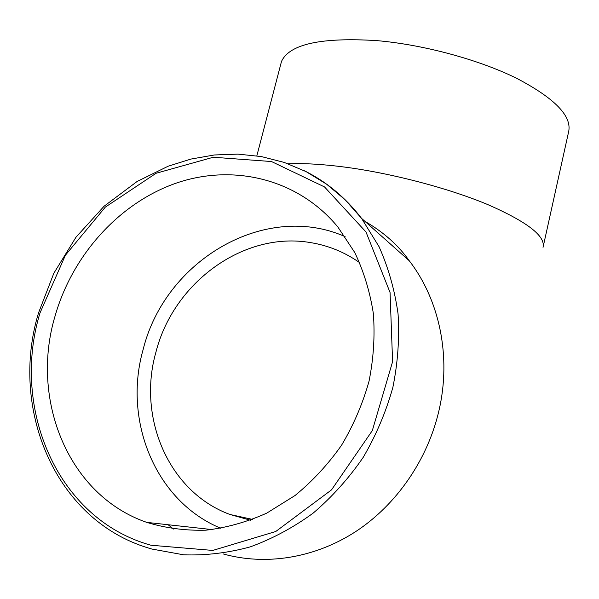 <?xml version="1.0" encoding="UTF-8"?>
<svg xmlns="http://www.w3.org/2000/svg" width="599" height="599" viewBox="0 0 599 599"><rect width="100%" height="100%" fill="white"/><g stroke="black" fill="none" stroke-linecap="round" stroke-linejoin="round"><path stroke-width="0.9" d="M250.524 520.231L230.001 514.496C168.371 491.861 137.306 417.308 155.89 352.302C173.463 282.458 243.845 230.907 310.671 242.625C328.387 245.515 344.724 252.201 359.692 262.676M55.048 316.13C72.546 254.657 119.59 202.657 176.712 182.957C233.752 163.512 298.257 178.936 337.911 227.066L354.75 252.501C363.765 271.429 369.972 291.795 373.364 313.614C375.011 335.934 373.574 358.464 369.036 381.204C362.732 403.674 353.59 424.991 341.61 445.147C328.162 464.277 312.641 481.064 295.037 495.515L266.78 513.111C246.84 522.051 226.542 527.749 205.884 530.19C185.383 530.751 165.668 528.146 146.755 522.38C67.762 495.193 30.085 399.099 55.048 316.13M220.919 528.34C154.856 501.086 122.96 419.966 143.124 349.584C165.01 260.49 264.9 201.099 345.099 236.62M543.315 246.099L568.563 132.065C572.3 116.348 555.026 98.446 516.727 78.349C478.871 59.638 423.62 44.67 376.861 40.62C321.071 37.153 289.272 44.131 281.47 61.547L280.534 65.126M543.031 247.38C545.786 236.208 527.352 221.929 487.728 204.559C448.629 188.228 392.323 173.396 345.309 167.166C322.839 164.223 303.813 163.115 288.239 163.827M364.993 221.413C383.487 232.053 398.238 245.156 409.229 260.73C439.449 299.762 451.586 356.547 438.925 410.749C427.529 459.882 396.531 504.83 355.641 531.627C314.61 558.223 265.634 565.815 223.285 553.955M173.493 529.037L168.124 524.739M409.229 260.73L361.571 218.373L345.136 199.759L326.5 184.103L306.044 171.606L284.196 162.411L261.366 156.571L237.953 154.115L214.352 154.976L190.939 159.064L168.064 166.252L137.096 181.49L104.084 206.228L75.976 237.234L53.835 273.249L38.553 312.828C9.494 407.904 54.442 519.662 148.23 547.958L151.787 549.028L183.631 554.809C205.727 555.602 227.942 552.952 250.3 546.865C272.38 538.808 293.368 527.539 313.247 513.051C332.153 496.893 348.82 478.309 363.249 457.299C376.127 435.226 385.996 411.947 392.847 387.478C397.848 362.724 399.585 338.173 398.058 313.816C394.704 289.976 388.369 267.603 379.062 246.706L361.571 218.373C345.421 197.356 326.051 181.34 303.476 170.318M39.976 313.007L65.411 255.219L105.304 207.134L156.099 173.261L213.296 157.245L271.489 161.535L324.523 186.933L365.996 231.978L390.061 292.514L392.592 361.676L372.323 430.591L331.517 489.877L275.75 531.508L212.787 550.429L150.941 545.232C56.965 519.296 10.917 408.024 39.976 313.007M230.001 514.496L252.628 519.423M146.755 522.38L212.203 529.598M281.47 61.547L256.844 155.83"/></g></svg>
